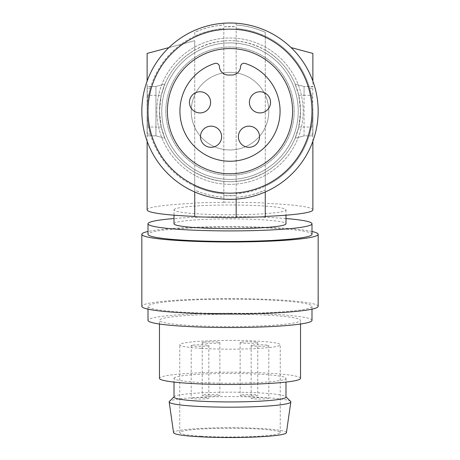 <?xml version="1.0" encoding="UTF-8"?>
<svg xmlns="http://www.w3.org/2000/svg" width="460" height="460" viewBox="0 0 460 460"><rect width="100%" height="100%" fill="white"/><g stroke="black" fill="none" stroke-linecap="round" stroke-linejoin="round"><path stroke-width="0.34" stroke-dasharray="2.3 1.72" d="M309.643 88.245L312.875 88.245L309.643 88.245L311.667 97.06A82.875 82.875 0 0 1 312.875 111.165L312.875 134.09L312.875 111.165A82.875 82.875 0 0 1 311.667 125.269L309.643 134.09L312.875 134.09L309.643 134.09L311.667 125.269L312.875 125.269L311.667 125.269A82.875 82.875 0 0 0 311.667 97.06L309.643 88.245M221.622 136.735A10.58 10.58 0 0 1 211.042 147.315A10.58 10.58 0 0 1 200.462 136.735A10.58 10.58 0 0 1 211.042 126.155A10.58 10.58 0 0 1 221.622 136.735M150.357 88.245L148.333 97.06A82.875 82.875 0 0 0 148.333 125.269L150.357 134.09L148.333 125.269L147.125 125.269L147.125 134.09L150.357 134.09L147.125 134.09L147.125 111.165A82.875 82.875 0 0 0 148.333 125.269L147.125 125.269L147.125 88.245L150.357 88.245L147.125 88.245L147.125 111.165A82.875 82.875 0 0 1 148.333 97.06L150.357 88.245M236.17 23.218L236.17 24.984A86.399 86.399 0 0 1 265.265 32.286L265.265 50.082A70.535 70.535 0 0 1 265.265 172.247L265.265 186.162A82.875 82.875 0 0 0 265.265 36.167L258.434 33.321L251.269 31.067L243.823 29.451L236.17 28.52A82.875 82.875 0 0 1 265.265 36.167L265.265 32.286L258.296 29.526L251.068 27.37L243.662 25.852L236.17 24.984L236.17 23.218L223.83 23.218L223.83 24.984A86.399 86.399 0 0 0 194.735 32.286L194.735 36.167A82.875 82.875 0 0 0 194.735 186.162L194.735 190.043A86.399 86.399 0 0 0 223.83 197.346L223.83 199.117L236.17 199.117L236.17 197.346A86.399 86.399 0 0 0 265.265 190.043L265.265 191.969M223.83 23.218L223.83 24.984L216.344 25.852L208.943 27.37L201.71 29.526L194.735 32.286L194.735 36.167A82.875 82.875 0 0 1 223.83 28.52L216.165 29.451L208.702 31.073L201.532 33.333L194.735 36.167A82.875 82.875 0 0 0 194.735 186.162L194.735 191.969M229.563 184.339A73.18 73.18 0 0 1 156.826 110.733A73.18 73.18 0 0 1 230.437 37.99A73.18 73.18 0 0 1 303.174 111.602A73.18 73.18 0 0 1 229.563 184.339A73.18 73.18 0 0 0 301.812 97.1A73.18 73.18 0 0 0 201.998 43.556A73.18 73.18 0 0 0 229.563 184.339M219.431 66.625A8.815 8.815 0 0 0 228.235 75.02L231.765 75.02A8.815 8.815 0 0 0 240.568 66.625A3.525 3.525 0 0 1 245.157 63.44A50.077 50.077 0 0 1 270.578 140.513A50.077 50.077 0 0 1 189.422 140.513A50.077 50.077 0 0 1 214.843 63.44A3.525 3.525 0 0 1 219.431 66.625M265.265 216.746L265.265 172.247A70.535 70.535 0 0 1 159.465 111.165A70.535 70.535 0 0 1 230 40.635A70.535 70.535 0 0 1 300.535 111.165A70.535 70.535 0 0 1 194.735 172.247C218.247 184.799 241.753 184.799 265.265 172.247L265.265 190.043L258.29 192.803L251.056 194.959L243.656 196.483L236.17 197.346L236.17 199.117L236.17 195.58A84.64 84.64 0 0 1 223.83 195.58L223.83 193.809A82.875 82.875 0 0 1 194.735 186.162L201.543 189.002L208.713 191.262L216.171 192.878L223.83 193.809L223.83 199.117L223.83 195.58L236.17 195.58L236.17 193.809L243.829 192.878L251.286 191.262L258.457 189.002L265.265 186.162A82.875 82.875 0 0 1 236.17 193.809L236.17 217.54M230 29.17A81.995 81.995 0 0 1 311.995 111.165A81.995 81.995 0 0 1 230 193.16A81.995 81.995 0 0 1 148.005 111.165A81.995 81.995 0 0 1 310.419 95.168A81.995 81.995 0 0 1 230 193.16A81.995 81.995 0 0 1 148.005 111.165A81.995 81.995 0 0 1 230 29.17A81.995 81.995 0 0 1 311.995 111.165A81.995 81.995 0 0 1 149.58 127.161A81.995 81.995 0 0 1 230 29.17M230 173.765A62.6 62.6 0 0 0 292.6 111.165A62.6 62.6 0 0 0 230 48.57A62.6 62.6 0 0 0 167.4 111.165A62.6 62.6 0 0 0 230 173.765M194.735 216.746L194.735 172.247L194.735 190.043L201.71 192.803L208.909 194.954L216.303 196.477L223.83 197.346L223.83 199.117M230 199.329A88.165 88.165 0 0 1 141.835 111.165A88.165 88.165 0 0 1 230 23A88.165 88.165 0 0 1 318.165 111.165A88.165 88.165 0 0 1 230 199.329M312.627 135.849L304.06 135.849L304.06 127.035L304.06 135.849L295.124 138.247L298.724 127.035L300.535 111.165A70.535 70.535 0 0 0 230 40.635A70.535 70.535 0 0 0 159.465 111.165L161.276 127.035L164.875 138.247L155.94 135.849L164.875 138.247C170.97 152.737 180.924 164.07 194.735 172.247A70.535 70.535 0 0 1 159.465 111.165A70.535 70.535 0 0 0 230 181.7A70.535 70.535 0 0 0 300.535 111.165L298.724 95.295L304.06 95.295L304.06 127.035L304.06 86.48L312.846 86.48L312.668 95.295A950.889 82.875 90 0 1 312.817 127.035L312.627 135.849L304.06 135.849L295.124 138.247C289.029 152.737 279.076 164.07 265.265 172.247L265.265 186.162A82.875 82.875 0 0 0 265.265 36.167L265.265 50.082C241.753 37.53 218.247 37.53 194.735 50.082L194.735 40.67L147.125 53.423M147.125 209.875A82.875 7.222 180 0 1 194.735 203.337L194.735 50.082A70.535 70.535 0 0 0 159.465 111.165L161.276 95.295L164.875 84.088L155.94 86.48L147.125 86.745L147.125 81.087M191.205 111.165A38.795 38.795 0 0 0 230 149.96A38.795 38.795 0 0 0 268.795 111.165A38.795 38.795 0 0 0 230 72.375A38.795 38.795 0 0 0 191.205 111.165A38.795 38.795 0 0 0 230 149.96A38.795 38.795 0 0 0 268.795 111.165A38.795 38.795 0 0 0 230 72.375A38.795 38.795 0 0 0 191.205 111.165M210.605 102.35A10.58 10.58 0 0 1 200.025 112.93A10.58 10.58 0 0 1 189.445 102.35A10.58 10.58 0 0 1 200.025 91.77A10.58 10.58 0 0 1 210.605 102.35M161.765 111.165A68.235 68.235 0 0 0 230 179.4A68.235 68.235 0 0 0 298.235 111.165A68.235 68.235 0 0 0 230 42.929A68.235 68.235 0 0 0 161.765 111.165A68.235 68.235 0 0 1 230 42.929A68.235 68.235 0 0 1 298.235 111.165A68.235 68.235 0 0 1 230 179.4A68.235 68.235 0 0 1 161.765 111.165M270.555 102.35A10.58 10.58 0 0 1 259.975 112.93A10.58 10.58 0 0 1 249.395 102.35A10.58 10.58 0 0 1 259.975 91.77A10.58 10.58 0 0 1 270.555 102.35M259.538 136.735A10.58 10.58 0 0 1 248.958 147.315A10.58 10.58 0 0 1 238.378 136.735A10.58 10.58 0 0 1 248.958 126.155A10.58 10.58 0 0 1 259.538 136.735M165.859 111.165A64.141 64.141 0 0 0 230 175.312A64.141 64.141 0 0 0 294.141 111.165A64.141 64.141 0 0 0 230 47.023A64.141 64.141 0 0 0 165.859 111.165A64.153 64.153 0 0 1 230 47.012A64.153 64.153 0 0 1 294.153 111.165A64.153 64.153 0 0 1 230 175.317A64.153 64.153 0 0 1 165.847 111.165M298.724 95.295L295.124 84.088L304.06 86.48L312.875 86.745L312.875 81.087M312.875 209.875A82.875 7.222 0 0 0 265.265 203.337L265.265 50.082C279.255 58.454 289.208 69.793 295.124 84.088L304.06 86.48L304.06 95.295L312.668 95.295M236.17 202.36L236.17 26.755L223.83 26.755L223.83 202.36L223.83 26.755A84.64 84.64 0 0 1 236.17 26.755L236.17 202.36A86.399 7.532 0 0 1 265.265 202.998M265.265 203.337L265.265 50.082A70.535 70.535 0 0 0 194.735 50.082C180.745 58.454 170.792 69.793 164.875 84.088L155.94 86.48L155.94 135.849L147.373 135.849L155.94 135.849L155.94 86.48L147.154 86.48L147.332 95.295L161.276 95.295M194.735 203.337L194.735 40.67L168.923 47.581M147.332 95.295A950.889 82.875 -90 0 0 147.183 127.035L147.373 135.849M291.077 47.581L312.875 53.423M223.83 202.36A86.399 7.532 0 0 0 194.735 202.998M223.83 202.204A88.165 7.682 180 0 1 236.17 202.204M174.012 209.875A55.988 4.882 180 0 1 230 204.993A55.988 4.882 180 0 1 285.988 209.875A55.988 4.882 180 0 1 230 214.751A55.988 4.882 180 0 1 174.012 209.875L174.012 215.199M285.988 209.875L285.988 215.199M174.012 223.761A55.988 4.882 180 0 1 230 218.885A55.988 4.882 180 0 1 285.988 223.761M285.988 218.54A81.995 7.147 -0 0 0 230 216.62A81.995 7.147 -0 0 0 174.012 218.54M311.995 234.307A81.995 7.147 -0 0 0 230 227.159A81.995 7.147 -0 0 0 148.005 234.307M311.995 231.478A88.165 7.682 -0 0 0 230 226.619A88.165 7.682 -0 0 0 148.005 231.478M318.165 306.325A88.165 7.682 -0 0 0 230 298.643A88.165 7.682 -0 0 0 141.835 306.325M230 313.473A81.995 7.147 -0 0 0 283.251 311.759A81.995 7.147 -0 0 0 311.995 306.325A81.995 7.147 -0 0 0 230 299.178A81.995 7.147 -0 0 0 148.005 306.325A81.995 7.147 -0 0 0 230 313.473M311.995 320.378A81.995 7.147 -0 0 0 230 313.231A81.995 7.147 -0 0 0 172.023 315.324A81.995 7.147 -0 0 0 148.005 320.378M230 314.232A70.535 6.147 -0 0 0 159.465 320.378A70.535 6.147 -0 0 0 230 326.525A70.535 6.147 -0 0 0 300.535 320.378A70.535 6.147 -0 0 0 230 314.232M300.535 378.344A70.535 6.147 -0 0 0 230 372.197A70.535 6.147 -0 0 0 159.465 378.344M174.012 378.344A55.988 4.882 180 0 1 230 373.468A55.988 4.882 180 0 1 285.988 378.344A55.988 4.882 180 0 1 230 383.226A55.988 4.882 180 0 1 174.012 378.344L174.012 382.087M285.988 378.344L285.988 382.087M174.012 397.055A55.988 4.882 180 0 1 174.231 396.623A55.988 4.882 180 0 1 262.114 393.053A55.988 4.882 180 0 1 285.769 396.623A55.988 4.882 180 0 1 285.988 397.055M290.599 401.419A60.835 5.301 -0 0 0 264.891 397.538A60.835 5.301 -0 0 0 169.401 401.419M286.419 432.687A56.425 4.916 -0 0 0 262.367 428.593A56.425 4.916 -0 0 0 203.63 428.277A56.425 4.916 -0 0 0 173.581 432.687M201.175 436.212A50.255 4.381 -0 0 0 253.207 436.511A50.255 4.381 -0 0 0 280.255 432.624A50.255 4.381 -0 0 0 258.825 429.036A50.255 4.381 -0 0 0 206.793 428.737A50.255 4.381 -0 0 0 179.745 432.624A50.255 4.381 -0 0 0 201.175 436.212M201.175 348.381A50.255 4.381 -0 0 0 253.207 348.68A50.255 4.381 -0 0 0 280.255 344.793A50.255 4.381 -0 0 0 258.825 341.205A50.255 4.381 -0 0 0 206.793 340.906A50.255 4.381 -0 0 0 179.745 344.793A50.255 4.381 -0 0 0 201.175 348.381M203.82 342.125A8.815 0.77 180 0 1 213.693 341.832A8.815 0.77 180 0 1 219.863 342.568A8.815 0.77 180 0 1 218.264 343.005A8.815 0.77 180 0 1 208.391 343.298A8.815 0.77 180 0 1 202.227 342.568A8.815 0.77 180 0 1 203.82 342.125M252.753 345.121A8.815 0.77 180 0 1 262.625 344.827A8.815 0.77 180 0 1 268.795 345.563A8.815 0.77 180 0 1 267.197 346A8.815 0.77 180 0 1 257.324 346.294A8.815 0.77 180 0 1 251.16 345.563A8.815 0.77 180 0 1 252.753 345.121M192.803 345.121A8.815 0.77 180 0 1 202.676 344.827A8.815 0.77 180 0 1 208.84 345.563A8.815 0.77 180 0 1 207.247 346A8.815 0.77 180 0 1 197.374 346.294A8.815 0.77 180 0 1 191.205 345.563A8.815 0.77 180 0 1 192.803 345.121M241.736 342.125A8.815 0.77 180 0 1 251.608 341.832A8.815 0.77 180 0 1 257.772 342.568A8.815 0.77 180 0 1 256.18 343.005A8.815 0.77 180 0 1 246.307 343.298A8.815 0.77 180 0 1 240.137 342.568A8.815 0.77 180 0 1 241.736 342.125M203.82 394.824A8.815 0.77 180 0 1 213.693 394.53A8.815 0.77 180 0 1 219.863 395.261A8.815 0.77 180 0 1 218.264 395.703A8.815 0.77 180 0 1 208.391 395.997A8.815 0.77 180 0 1 202.227 395.261A8.815 0.77 180 0 1 203.82 394.824M252.753 397.82A8.815 0.77 180 0 1 262.625 397.526A8.815 0.77 180 0 1 268.795 398.262A8.815 0.77 180 0 1 267.197 398.699A8.815 0.77 180 0 1 257.324 398.992A8.815 0.77 180 0 1 251.16 398.262A8.815 0.77 180 0 1 252.753 397.82M192.803 397.82A8.815 0.77 180 0 1 202.676 397.526A8.815 0.77 180 0 1 208.84 398.262A8.815 0.77 180 0 1 207.247 398.699A8.815 0.77 180 0 1 197.374 398.992A8.815 0.77 180 0 1 191.205 398.262A8.815 0.77 180 0 1 192.803 397.82M241.736 394.824A8.815 0.77 180 0 1 251.608 394.53A8.815 0.77 180 0 1 257.772 395.261A8.815 0.77 180 0 1 256.18 395.703A8.815 0.77 180 0 1 246.307 395.997A8.815 0.77 180 0 1 240.137 395.261A8.815 0.77 180 0 1 241.736 394.824M148.333 97.06L147.125 97.06L148.333 97.06M311.667 97.06L312.875 97.06L311.667 97.06M298.724 127.035L312.817 127.035M161.276 127.035L147.183 127.035M147.125 141.243L147.125 133.285M312.875 141.243L312.875 133.285M311.995 309.149L311.995 306.325M159.465 324.024L159.465 320.378M280.255 432.624L280.255 344.793M219.863 342.568L219.863 395.261M268.795 345.563L268.795 398.262M208.84 345.563L208.84 398.262M257.772 342.568L257.772 395.261M300.535 324.024L300.535 320.378M191.205 345.563L191.205 398.262M179.745 432.624L179.745 344.793M240.137 342.568L240.137 395.261M202.227 342.568L202.227 395.261M148.005 309.149L148.005 306.325M251.16 345.563L251.16 398.262"/><path stroke-width="0.69" d="M223.83 199.117A88.165 88.165 0 0 0 236.17 199.117L236.17 217.54A88.165 7.682 0 0 1 223.83 217.54L223.83 217.384A86.399 7.532 0 0 1 194.735 216.746L194.735 191.969M236.17 23.218A88.165 88.165 0 0 0 223.83 23.218M219.431 66.625A8.815 8.815 0 0 0 228.235 75.02L231.765 75.02A8.815 8.815 0 0 0 240.568 66.625A3.525 3.525 0 0 1 245.157 63.44A50.077 50.077 0 0 1 270.578 140.513A50.077 50.077 0 0 1 189.422 140.513A50.077 50.077 0 0 1 214.843 63.44A3.525 3.525 0 0 1 219.431 66.625M210.605 102.35A10.58 10.58 0 0 1 200.025 112.93A10.58 10.58 0 0 1 189.445 102.35A10.58 10.58 0 0 1 200.025 91.77A10.58 10.58 0 0 1 210.605 102.35M270.555 102.35A10.58 10.58 0 0 1 259.975 112.93A10.58 10.58 0 0 1 249.395 102.35A10.58 10.58 0 0 1 259.975 91.77A10.58 10.58 0 0 1 270.555 102.35M259.538 136.735A10.58 10.58 0 0 1 248.958 147.315A10.58 10.58 0 0 1 238.378 136.735A10.58 10.58 0 0 1 248.958 126.155A10.58 10.58 0 0 1 259.538 136.735M221.622 136.735A10.58 10.58 0 0 1 211.042 147.315A10.58 10.58 0 0 1 200.462 136.735A10.58 10.58 0 0 1 211.042 126.155A10.58 10.58 0 0 1 221.622 136.735M230 29.17A81.995 81.995 0 0 1 311.995 111.165A81.995 81.995 0 0 1 230 193.16A81.995 81.995 0 0 1 148.005 111.165A81.995 81.995 0 0 1 230 29.17M230 173.765A62.6 62.6 0 0 0 292.6 111.165A62.6 62.6 0 0 0 230 48.57A62.6 62.6 0 0 0 167.4 111.165A62.6 62.6 0 0 0 230 173.765M230 199.329A88.165 88.165 0 0 1 141.835 111.165A88.165 88.165 0 0 1 230 23A88.165 88.165 0 0 1 318.165 111.165A88.165 88.165 0 0 1 230 199.329M194.735 216.407A82.875 7.222 180 0 1 147.125 209.875L147.125 141.243M147.125 81.087L147.125 53.423L168.923 47.581M312.875 81.087L312.875 53.423L291.077 47.581M265.265 216.407A82.875 7.222 0 0 0 312.875 209.875L312.875 141.243M265.265 191.969L265.265 216.746A86.399 7.532 180 0 1 236.17 217.384M285.988 215.199L285.988 223.761A55.988 4.882 180 0 1 230 228.643A55.988 4.882 180 0 1 174.012 223.761L174.012 215.199M174.012 218.54A81.995 7.147 -0 0 0 148.005 223.761A81.995 7.147 -0 0 0 230 230.908A81.995 7.147 -0 0 0 311.995 223.761A81.995 7.147 -0 0 0 285.988 218.54M148.005 223.761L148.005 234.307A81.995 7.147 -0 0 0 230 241.454A81.995 7.147 -0 0 0 236.434 241.431A81.995 7.147 -0 0 0 311.995 234.307L311.995 223.761M148.005 231.478A88.165 7.682 -0 0 0 141.835 234.307A88.165 7.682 -0 0 0 230 241.989A88.165 7.682 -0 0 0 318.165 234.307A88.165 7.682 -0 0 0 311.995 231.478M141.835 234.307L141.835 306.325A88.165 7.682 -0 0 0 230 314.007A88.165 7.682 -0 0 0 318.165 306.325L318.165 234.307M148.005 309.149L148.005 320.378A81.995 7.147 -0 0 0 230 327.526A81.995 7.147 -0 0 0 311.995 320.378L311.995 309.149M159.465 324.024L159.465 378.344A70.535 6.147 -0 0 0 230 384.491A70.535 6.147 -0 0 0 300.535 378.344L300.535 324.024M285.988 382.087L285.988 397.055A55.988 4.882 180 0 1 255.852 401.379A55.988 4.882 180 0 1 197.886 401.051A55.988 4.882 180 0 1 174.012 397.055L174.012 382.087M174.012 396.836L169.401 401.419A60.835 5.301 -0 0 0 169.171 401.948A60.835 5.301 -0 0 0 195.109 406.226A60.835 5.301 -0 0 0 257.749 406.6A60.835 5.301 -0 0 0 290.829 401.948A60.835 5.301 -0 0 0 290.599 401.419L285.988 396.836M169.171 401.948L173.581 432.687A56.425 4.916 -0 0 0 197.633 436.655A56.425 4.916 -0 0 0 255.743 437A56.425 4.916 -0 0 0 286.419 432.687L290.829 401.948"/></g></svg>
